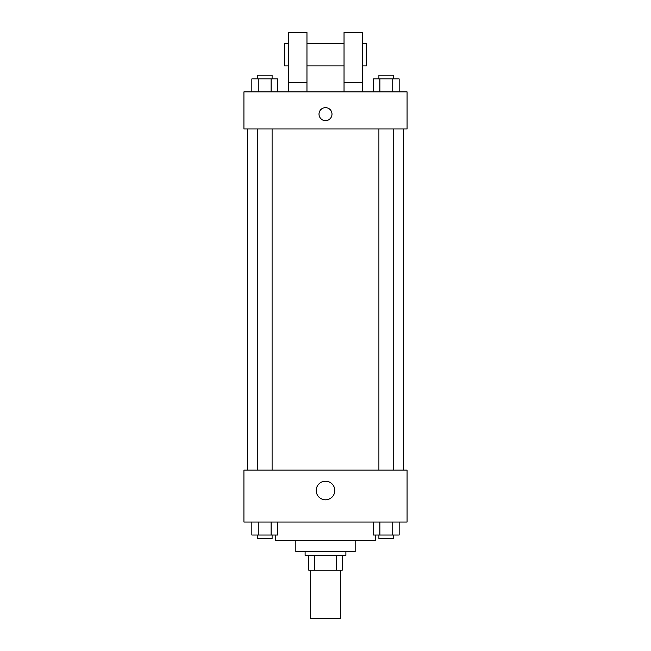 <?xml version="1.0" encoding="UTF-8"?>
<svg xmlns="http://www.w3.org/2000/svg" width="651" height="651" viewBox="0 0 651 651"><rect width="100%" height="100%" fill="white"/><g stroke="black" fill="none" stroke-linecap="round" stroke-linejoin="round"><path stroke-width="0.98" d="M310.665 570.243L310.665 618.45L340.335 618.45L340.335 570.243M336.38 555.409L336.38 570.243L308.81 570.243L308.81 555.409M336.38 570.243L342.19 570.243L342.19 555.409L342.19 570.243M345.893 551.698L345.893 555.409L305.107 555.409L305.107 551.698M314.62 555.409L314.62 570.243M355.169 540.574L355.169 551.698L295.831 551.698L295.831 540.574M375.562 535.016L375.562 540.574L275.438 540.574L275.438 535.016M407.078 522.037L243.922 522.037L243.922 470.12L407.078 470.12L407.078 522.037M334.801 490.512A9.301 9.301 0 0 1 320.853 498.568A9.301 9.301 0 0 1 320.853 482.464A9.301 9.301 0 0 1 334.801 490.512M403.376 128.963L403.376 470.12M378.898 470.12L378.898 128.963M272.102 128.963L272.102 470.12M407.078 128.963L243.922 128.963L243.922 91.881L407.078 91.881L407.078 128.963M325.5 107.643A6.486 6.486 0 0 1 331.123 117.375A6.486 6.486 0 0 1 319.877 117.375A6.486 6.486 0 0 1 325.5 107.643M288.417 91.881L288.417 32.55L306.963 32.55L306.963 91.881M306.963 65.922L344.037 65.922M344.037 91.881L344.037 32.55L362.583 32.55L362.583 91.881M362.583 65.922L366.293 65.922L366.293 43.674L362.583 43.674M288.417 43.674L284.707 43.674L284.707 65.922L288.417 65.922M288.417 82.612L306.963 82.612M344.037 82.612L362.583 82.612M399.161 522.037L399.161 535.016L373.471 535.016L373.471 522.037M392.74 522.037L392.74 535.016M379.891 522.037L379.891 535.016M393.733 535.016L393.733 538.727L378.898 538.727L378.898 535.016M277.529 522.037L277.529 535.016L251.839 535.016L251.839 522.037M271.109 522.037L271.109 535.016M258.26 522.037L258.26 535.016M272.102 535.016L272.102 538.727L257.267 538.727L257.267 535.016M399.161 91.881L399.161 78.901L373.471 78.901L373.471 91.881M392.74 78.901L392.74 91.881M379.891 78.901L379.891 91.881M378.898 78.901L378.898 75.199L393.733 75.199L393.733 78.901M277.529 91.881L277.529 78.901L251.839 78.901L251.839 91.881M271.109 78.901L271.109 91.881M258.26 78.901L258.26 91.881M257.267 78.901L257.267 75.199L272.102 75.199L272.102 78.901M247.624 128.963L247.624 470.12M393.733 470.12L393.733 128.963M257.267 128.963L257.267 470.12M306.963 43.674L344.037 43.674"/></g></svg>
